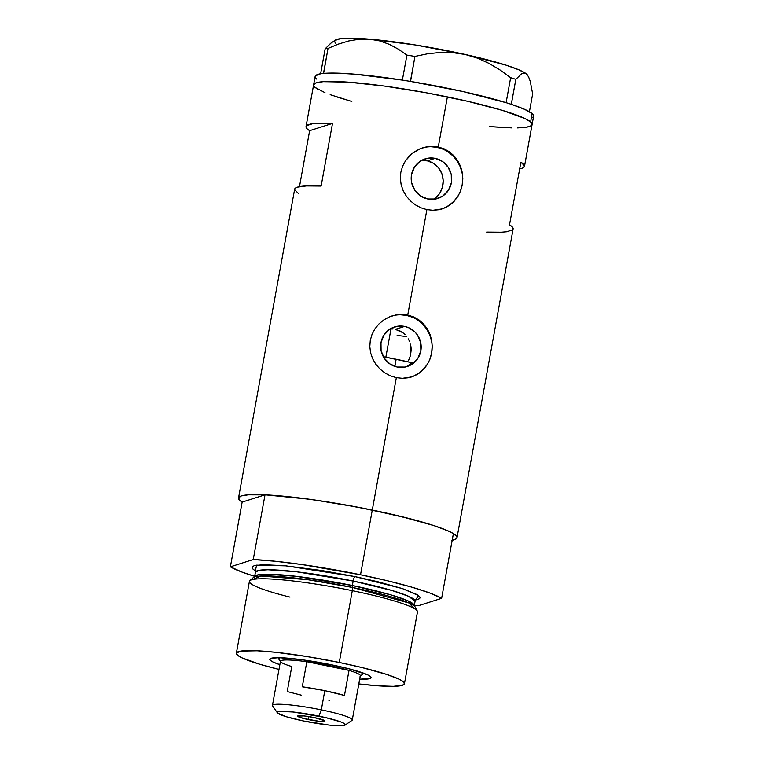 <?xml version="1.0" encoding="UTF-8"?>
<svg xmlns="http://www.w3.org/2000/svg" width="764" height="764" viewBox="0 0 764 764"><rect width="100%" height="100%" fill="white"/><g stroke="black" fill="none" stroke-linecap="round" stroke-linejoin="round"><path stroke-width="1.15" d="M392.581 328.988L389.755 329.017M404.595 326.409L395.351 329.351L404.595 326.409L408.415 327.603L415.043 332.111L417.602 335.262L420.725 342.74L420.83 350.829L417.898 358.287L412.379 363.989L405.121 367.064L397.213 367.045A20.771 20.208 -107.6 0 1 380.692 347.773A20.771 20.208 -107.6 0 1 394.606 326.935A20.771 20.208 -107.6 0 1 404.595 326.409A20.771 20.208 -107.6 0 1 421.126 345.681A20.771 20.208 -107.6 0 1 407.202 366.529A20.771 20.208 -107.6 0 1 397.213 367.045L389.869 363.922L384.206 358.192L381.083 350.714L380.988 342.625L383.91 335.167L389.43 329.465L396.688 326.39L404.595 326.409M423.924 160.45L427.315 160.841L435.136 158.349A20.771 20.208 -107.6 0 1 451.667 177.62A20.771 20.208 -107.6 0 1 437.743 198.459A20.771 20.208 -107.6 0 1 427.754 198.974L420.41 195.861L414.747 190.131L411.634 182.653L411.529 174.564L414.451 167.106L419.971 161.405L427.238 158.329L435.136 158.349L442.48 161.462L448.143 167.201L451.266 174.679L451.371 182.768L448.439 190.226L442.929 195.928L435.661 199.003L427.754 198.974A20.771 20.208 -107.6 0 1 411.233 179.712A20.771 20.208 -107.6 0 1 425.156 158.864A20.771 20.208 -107.6 0 1 435.136 158.349L427.315 160.841L420.515 160.641M242.312 502.196L240.02 500.582L238.559 497.88L241.3 495.931L248.128 494.833L265.433 494.843L309.009 499.188L340.324 504.02L372.288 510.046A111.028 12.319 -169.7 0 0 265.022 494.824L253.256 559.544L230.384 566.821L241.749 571.988L254.679 576.333A111.028 12.319 10.3 0 1 230.384 566.821L242.15 502.101A111.028 12.319 10.3 0 1 238.53 497.994A111.028 12.319 10.3 0 1 372.288 510.046L396.344 377.683L390.394 375.85L384.817 372.889L379.899 368.974L375.773 364.199L372.631 358.755L370.607 352.825L369.805 346.608L370.282 340.372L372.039 334.336L374.981 328.787L378.963 323.926L383.834 319.915L389.353 316.936L395.36 315.074L401.558 314.434L407.728 315.054L413.611 316.917L418.92 319.925L423.542 323.965L427.257 328.845L430.008 334.422L431.698 340.477L432.271 346.741L431.708 353.035L430.036 359.013L427.324 364.514L423.676 369.27L419.226 373.138L414.078 376.012L408.434 377.76L402.437 378.333L396.344 377.683L372.288 510.046A111.028 12.319 10.3 0 1 457.006 537.694L513.121 228.913A111.028 12.319 -169.7 0 0 509.512 224.817L520.895 162.178A111.028 12.319 10.3 0 1 524.505 166.285L533.616 116.176A111.028 12.319 -169.7 0 0 532.145 113.597L530.627 121.953A111.028 12.319 10.3 0 1 532.097 124.532A111.028 12.319 -169.7 0 0 447.379 96.885L438.269 146.984L444.151 148.846L449.471 151.855L454.083 155.904L457.798 160.784L460.549 166.361L462.239 172.406L462.812 178.68L462.249 184.974L460.587 190.952L457.865 196.443L454.227 201.199L449.767 205.077L444.619 207.942L438.975 209.689L432.978 210.262L426.885 209.623L420.935 207.779L415.358 204.828L410.44 200.913L406.314 196.128L403.172 190.685L401.148 184.764L400.346 178.537L400.823 172.311L402.58 166.275L405.522 160.727L411.834 153.745L419.894 148.865L425.901 147.003L432.099 146.363L438.269 146.984L437.142 147.347A32.031 31.152 72.4 0 0 422.186 148.006M411.061 377.101A32.031 31.152 72.4 0 0 432.061 344.87A32.031 31.152 72.4 0 0 406.601 315.408L407.728 315.054L413.611 316.917L418.92 319.925L423.542 323.965L427.257 328.845L430.008 334.422L431.698 340.477L432.271 346.741L431.708 353.035L430.036 359.013L427.324 364.514L421.537 371.333L416.733 374.704L411.509 376.967L402.437 378.333L396.344 377.683L390.394 375.85L384.817 372.889L379.899 368.974L375.773 364.199L372.631 358.755L370.607 352.825L369.805 346.608L370.282 340.372L372.039 334.336L374.981 328.787L378.963 323.926L383.834 319.915L389.353 316.936L395.36 315.074L401.558 314.434L407.728 315.054L426.885 209.623L407.728 315.054L406.601 315.408A32.031 31.152 72.4 0 0 391.646 316.067M457.006 537.694A111.028 12.319 10.3 0 1 452.183 540.263M524.505 166.285A111.028 12.319 10.3 0 1 519.682 168.854L521.745 168.347M441.611 209.04A32.031 31.152 72.4 0 0 462.602 176.809A32.031 31.152 72.4 0 0 437.142 147.347L438.269 146.984L444.151 148.846L449.471 151.855L454.083 155.904L457.798 160.784L460.549 166.361L462.239 172.406L462.812 178.68L462.249 184.974L460.587 190.952L457.865 196.443L452.078 203.262L447.274 206.643L442.05 208.897L432.978 210.262L426.885 209.623L420.935 207.779L415.358 204.828L410.44 200.913L406.314 196.128L403.172 190.685L401.148 184.764L400.346 178.537L400.823 172.311L402.58 166.275L405.522 160.727L409.504 155.856L414.374 151.855L419.894 148.865L425.901 147.003L432.099 146.363L438.269 146.984L447.379 96.885A111.028 12.319 -169.7 0 0 313.622 84.823A111.028 12.319 10.3 0 1 414.928 90.773A111.028 12.319 10.3 0 1 530.627 121.953L532.145 113.597L524.667 109.357L511.317 104.343A111.028 12.319 -169.7 0 0 509.54 103.77L511.317 104.343L515.834 79.341L521.602 73.755L524.199 73.038L526.539 74.032L528.564 76.83L530.226 81.242L532.661 93.905L529.423 111.735L532.661 93.905L530.226 81.242L528.564 76.83L526.539 74.032A98.212 10.897 -169.7 0 0 465.085 54.454L477.252 58.083L488.931 63.345L500.095 70.001L510.648 77.689L506.112 102.672L507.859 103.235A111.028 12.319 -169.7 0 0 505.969 102.643L462.678 91.479L410.535 81.433A111.028 12.319 -169.7 0 0 407.68 80.965L410.535 81.433L414.938 56.412L427.305 53.843L439.777 52.477L452.393 52.592L465.085 54.454L477.252 58.083L488.931 63.345L500.095 70.001L510.648 77.689L515.834 79.341L521.602 73.755L524.199 73.038L526.539 74.032L527.8 75.693M309.649 130.682L332.512 123.415L309.649 130.682L299.478 186.645L309.649 130.682A111.028 12.319 10.3 0 1 306.03 126.585A111.028 12.319 10.3 0 1 332.512 123.415L321.128 186.044A111.028 12.319 -169.7 0 0 294.646 189.214L238.53 497.994M242.15 502.101L230.384 566.821L253.256 559.544L265.022 494.824L242.15 502.101L265.022 494.824L287.178 496.562L313.765 499.847L357.657 507.153L399.935 516.206L433.685 525.527L448.64 531.133L453.396 533.597L441.63 598.317L418.767 605.585A111.028 12.319 10.3 0 1 414.336 605.346L418.767 605.585L441.63 598.317L430.266 593.15L412.006 587.21L388.179 580.926L360.532 574.767A111.028 12.319 10.3 0 1 441.63 598.317L453.396 533.597A111.028 12.319 -169.7 0 0 372.288 510.046L360.532 574.767L302.009 564.567L275.412 561.282L253.256 559.544A111.028 12.319 10.3 0 1 360.532 574.767L372.288 510.046L411.175 519.023L434.267 525.718L445.632 529.834L453.233 533.492L456.776 536.548L456.987 537.818L456.137 538.887L451.333 540.415M532.069 124.656L530.627 121.953L525.04 118.582L502.464 110.388L467.769 101.325L426.236 92.778L384.187 86.036L348.021 82.13L323.258 81.662L316.411 82.76L313.651 84.699L313.842 85.96L313.651 84.709L314.491 83.639L316.382 82.77L323.21 81.662L347.954 82.13L384.091 86.017L426.131 92.759L467.683 101.306L502.397 110.369L525.011 118.563L530.608 121.934L532.069 124.647M531.219 125.716L526.415 127.254L529.309 126.595M511.842 127.903L489.609 126.566M351.832 101.45L336.361 96.808M324.996 92.683L315.102 87.421M437.667 195.985L435.26 198.162L439.701 193.407L437.667 195.985M441.305 190.475L439.701 193.407L442.442 187.285L441.305 190.475M443.082 183.895L442.442 187.285L443.196 180.438L443.082 183.895M442.786 177L443.196 180.438L441.859 173.686L442.786 177M440.436 170.582L441.859 173.686L438.555 167.774L440.436 170.582M436.244 165.33L438.555 167.774L433.551 163.324L436.244 165.33M430.543 161.806L433.551 163.324L427.315 160.841L430.543 161.806M412.092 362.719L408.368 365.631L412.092 362.719A93.943 10.419 -169.7 0 0 396.144 359.261L394.845 366.405L396.144 359.261A93.943 10.419 -169.7 0 0 383.318 356.731L413.314 363.005M306.02 127.034L306.612 125.621L312.543 123.739L332.512 123.415L321.128 186.044L306.421 185.919L297.416 187.151L295.229 188.259L294.637 189.673L298.266 193.321M486.639 232.084L501.356 232.208L506.608 231.759L512.548 229.878M513.121 228.933L512.119 226.765L509.512 224.817L520.895 162.178L524.515 165.836L523.923 167.24M413.238 376.28L418.596 373.338L423.285 369.384L427.105 364.552M429.922 359.042L431.622 353.044L432.137 346.818M431.459 340.582L429.607 334.584L426.646 329.055L422.702 324.203L417.918 320.212M412.484 317.251L406.601 315.408L400.498 314.778M443.779 208.209L449.146 205.277L453.826 201.314L457.646 196.491M460.463 190.971L462.163 184.983L462.678 178.757M462 172.521L460.148 166.523L457.187 160.984L453.243 156.133L448.458 152.151M443.024 149.181L437.142 147.347L431.039 146.717M433.541 199.308L435.26 198.162M400.565 331.242L395.351 329.351L402.886 332.722L400.565 331.242M404.987 334.517L402.886 332.722L404.987 334.517M408.329 338.91L409.552 341.432L408.329 338.91M410.44 344.087L410.984 346.885L410.44 344.087M411.185 349.711L410.984 346.885L410.535 355.356L411.185 349.711M408.53 360.541L410.535 355.356L408.53 360.541M405.789 366.921L408.368 365.631M531.496 118.009L533.31 116.835L533.53 115.354L532.145 113.597A111.028 12.319 -169.7 0 0 511.317 104.343A111.028 12.319 -169.7 0 0 509.54 103.77L507.859 103.235A111.028 12.319 -169.7 0 0 505.969 102.643A111.028 12.319 -169.7 0 0 410.535 81.433A111.028 12.319 -169.7 0 0 407.68 80.965L405.082 80.545A111.028 12.319 -169.7 0 0 402.246 80.096A111.028 12.319 -169.7 0 0 323.592 73.411A111.028 12.319 -169.7 0 0 322.513 73.525L323.592 73.411L328.023 48.419L338.376 44.102L348.785 40.95L359.261 39.212L369.747 39.174L379.746 40.922L389.296 44.341L398.369 49.182L406.906 55.123L402.361 80.105L405.082 80.545A111.028 12.319 -169.7 0 0 402.246 80.096L354.907 74.204L336.685 73.124L323.592 73.411A111.028 12.319 -169.7 0 0 322.513 73.525L321.596 73.64A111.028 12.319 -169.7 0 0 320.651 73.783L321.596 73.64A111.028 12.319 -169.7 0 0 320.651 73.783L315.437 75.817L315.217 77.298L316.602 79.055M335.873 43.462L334.613 41.8L334.995 40.425L340.687 38.62L352.538 38.2L369.747 39.174L379.746 40.922L389.296 44.341L398.369 49.182L406.906 55.123L414.938 56.412L427.305 53.843L439.777 52.477L452.393 52.592L465.085 54.454A98.212 10.897 -169.7 0 0 369.747 39.174L359.261 39.212L348.785 40.95L338.376 44.102L328.023 48.419L325.168 48.781L328.023 48.419L323.487 73.401L320.622 73.764L325.168 48.781L330.917 43.204L325.168 48.781L320.622 73.764A111.028 12.319 -169.7 0 0 315.14 76.476L306.03 126.585M527.666 75.311L527.446 75.006A98.212 10.897 -169.7 0 0 526.539 74.032L519.167 69.944L505.806 65.093L465.085 54.454L415.282 44.971L369.747 39.174A98.212 10.897 -169.7 0 0 335.396 40.1L330.191 43.653M313.842 85.96L315.093 87.402A111.028 12.319 10.3 0 1 313.622 84.823M315.093 87.402L317.375 89.016M330.182 94.679L350.962 101.201M490.478 126.643L505.138 127.674M517.581 127.913L526.386 127.254M414.938 56.412L410.402 81.395L402.361 80.105L406.906 55.123L414.938 56.412M515.834 79.341L511.288 104.324L506.112 102.672L510.648 77.689L515.834 79.341M279.863 664.661A51.455 5.711 10.3 0 1 270.208 658.683A51.455 5.711 10.3 0 1 331.767 664.842L349.788 669.006L367.742 674.889L370.339 676.455L371.017 677.716L369.747 678.613L359.691 679.167A51.455 5.711 10.3 0 0 370.827 676.971L370.827 676.971A51.455 5.711 10.3 0 0 331.767 664.842L302.439 659.809L279.156 657.689L271.058 658.301L269.787 659.198L270.466 660.459L273.054 662.025L279.863 664.661M404.433 683.732L417.478 611.926A85.406 9.474 -169.7 0 0 352.309 590.658A85.406 9.474 10.3 0 1 417.316 611.066L415.301 607.189A82.713 9.178 -169.7 0 0 352.338 587.42L352.309 590.658L339.264 662.455A85.406 9.474 10.3 0 1 404.433 683.732A85.406 9.474 10.3 0 1 358.822 683.914L378.018 685.805L393.298 686.33L402.303 685.318L404.414 683.818L403.287 681.736L398.98 679.139L386.937 674.516L362.222 667.612L339.264 662.455L352.309 590.658A85.406 9.474 -169.7 0 0 249.417 581.385L236.372 653.182A85.406 9.474 10.3 0 1 339.264 662.455L306.488 656.467L275.823 652.294L257.057 650.766L240.746 651.09L236.391 653.096L237.518 655.178L241.825 657.775L259.216 664.078L278.994 669.407A85.406 9.474 10.3 0 1 236.372 653.182M416.227 599.387L415.081 601.249A81.137 8.996 -169.7 0 0 353.169 581.041A4.269 0.869 101.6 0 1 354.868 576.572L322.093 570.574L284.666 565.732L263.112 564.691L254.106 565.713L252.005 567.203L253.123 569.285L255.348 570.803L256.618 565.159L286.032 565.857L354.868 576.572A4.269 0.869 -78.4 0 0 353.169 581.041L296.862 571.835L267.935 569.743L258.862 570.374L255.424 572.236L254.613 576.705L258.051 574.843L267.123 574.213L296.05 576.304L352.357 585.51L352.338 587.42L307.72 579.675L260.744 576.018L252.951 579.446M414.269 605.718L415.081 601.249L408.578 596.283L391.903 590.457L353.169 581.041L352.357 585.51A81.137 8.996 10.3 0 1 414.269 605.718L407.766 600.743L391.092 594.927L352.357 585.51L353.169 581.041A81.137 8.996 -169.7 0 0 255.424 572.236L255.014 570.097M354.868 576.572L377.836 581.719L402.552 588.624L417.134 594.602L419.856 596.951L420.019 597.925L419.369 598.756L415.654 599.931L418.491 595.519L402.351 588.557L354.868 576.572M254.383 577.183L254.613 576.705A81.137 8.996 10.3 0 1 352.357 585.51L352.338 587.42A82.713 9.178 -169.7 0 0 253.132 577.718L249.876 580.64A85.406 9.474 10.3 0 1 352.309 590.658L352.338 587.42L408.769 602.92L414.852 608.87M289.967 597.095A85.406 9.474 10.3 0 1 249.876 580.64M345.041 725.131L351.937 720.423A40.568 4.498 -169.7 0 0 321.319 709.871L318.932 716.135A34.59 3.839 10.3 0 1 345.041 725.131A34.59 3.839 10.3 0 1 303.652 720.996L329.351 725.112L342.339 725.733L345.318 724.788L343.122 722.887L340.152 721.674L325.254 717.511L293.242 712.019L280.254 711.399L278.125 711.733L277.275 712.344L277.724 713.184L286.519 716.794L303.652 720.996A34.59 3.839 10.3 0 1 277.399 712.841A34.59 3.839 10.3 0 1 318.932 716.135L321.319 709.871A40.568 4.498 10.3 0 1 352.271 719.974L360.312 675.71A40.568 4.498 -169.7 0 0 349.024 670.4L344.468 695.46A40.568 4.498 -169.7 0 0 324.805 690.666L321.319 709.871L324.805 690.666A40.568 4.498 -169.7 0 0 302.286 686.779L306.841 661.719L349.024 670.4A40.568 4.498 10.3 0 1 359.978 676.159L362.442 674.478A42.698 4.737 -169.7 0 0 361.343 672.387A42.698 4.737 10.3 0 1 362.795 674.001L362.986 672.96M308.226 719.535A13.876 1.538 10.3 0 1 297.645 716.078A13.876 1.538 10.3 0 1 314.357 717.587L324.767 720.719L323.755 721.436L318.54 721.187L303.365 718.418L297.645 716.069L304.053 715.935L314.357 717.587A13.876 1.538 10.3 0 1 324.948 721.044A13.876 1.538 10.3 0 1 308.226 719.535L308.771 716.575L308.226 719.535M329.36 665.606A40.568 4.498 10.3 0 1 349.024 670.4L329.36 665.606L306.841 661.719A40.568 4.498 10.3 0 1 329.36 665.606L329.8 664.441L329.36 665.606M390.987 328.959L385.849 357.208L390.987 328.959M406.801 336.59L397.127 335.453M278.956 657.689L278.764 658.73A42.698 4.737 10.3 0 1 280.694 657.737A42.698 4.737 -169.7 0 0 278.936 659.303L280.646 661.739A40.568 4.498 10.3 0 1 306.841 661.719A40.568 4.498 -169.7 0 0 280.483 661.204L272.442 705.468A40.568 4.498 10.3 0 1 321.319 709.871A40.568 4.498 -169.7 0 0 272.605 706.003L277.399 712.841M301.427 695.183L287.226 691.563L291.781 666.514A40.568 4.498 10.3 0 1 280.646 661.739M349.024 670.4L344.468 695.46L324.805 690.666L302.286 686.779L306.841 661.719L349.024 670.4M328.749 700.149L329.408 700.244M421.747 148.14L422.635 147.853M391.197 316.21L392.094 315.924M410.612 377.254L411.509 376.967M441.153 209.183L442.05 208.897M409.351 603.188L408.769 602.92"/></g></svg>
